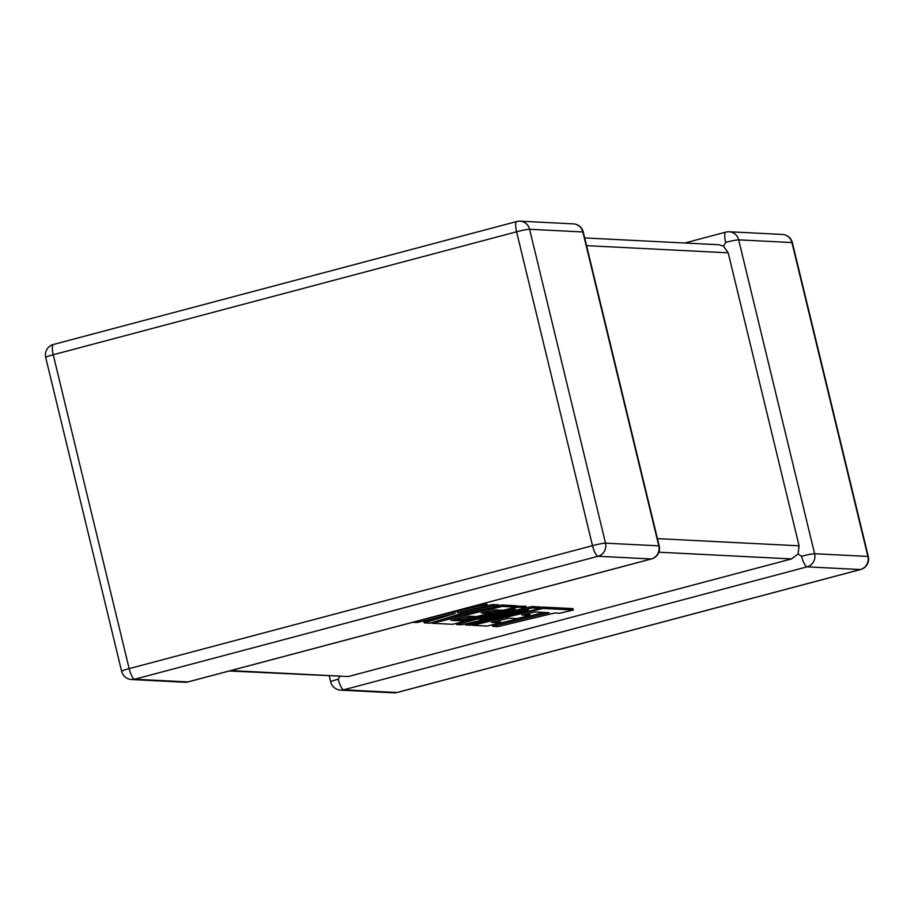 <?xml version="1.0" encoding="UTF-8"?>
<svg xmlns="http://www.w3.org/2000/svg" width="914" height="914" viewBox="0 0 914 914"><rect width="100%" height="100%" fill="white"/><g stroke="black" fill="none" stroke-linecap="round" stroke-linejoin="round"><path stroke-width="1.37" d="M584.697 237.937L719.055 244.746L723.591 246.22L728.195 252.824L799.076 545.807L798.048 553.987L791.547 558.922L348.303 676.543L229.231 670.99M782.43 234.452A10.785 10.362 92.9 0 1 791.947 242.553L738.672 239.856L814.614 553.735L867.877 556.432L791.947 242.553A10.785 0.868 166.4 0 1 792.369 242.69A10.785 10.785 0 0 0 782.43 234.452L729.166 231.756A10.785 10.362 92.9 0 0 726.093 232.076A10.785 2.822 75.1 0 0 725.853 232.11A10.785 2.822 75.1 0 0 725.67 242.381L723.591 246.22M801.601 556.26A10.785 2.822 75.1 0 0 807.085 566.851L343.721 689.807L396.996 692.504L860.348 569.548L807.085 566.851A10.785 10.362 92.9 0 0 814.614 553.735A10.785 0.868 166.4 0 0 801.601 556.26L798.048 553.987M338.249 679.216A10.785 0.868 166.4 0 0 330.719 681.901A10.785 10.785 0 0 0 340.648 690.127A10.785 10.362 92.9 0 0 343.721 689.807A10.785 2.822 -104.9 0 1 338.249 679.216L339.814 676.589M492.646 626.341L498.05 626.616L554.604 612.997L559.802 613.26L573.329 610.004L542.859 608.461L472.778 625.336L487.116 626.056L500.438 622.845L491.504 622.388L508.904 618.195L517.05 618.607L530.006 615.488L521.86 615.076L534.907 611.946L549.2 612.723L492.646 626.341L492.303 624.947L544.218 612.449M573.329 610.004L572.998 608.61L542.516 607.067L540.391 607.582M542.859 608.461L542.516 607.067M472.778 625.336L472.618 624.696M500.438 622.845L500.095 621.451L496.233 621.257M530.006 615.488L529.663 614.094L526.59 613.945M540.574 608.347L532.245 607.924L479.347 619.829L526.247 607.616L518.169 607.204L461.41 620.869L450.888 620.343L468.299 616.139L476.445 616.562L489.39 613.443L481.244 613.02L494.291 609.889L502.94 610.324L516.273 607.113L502.243 606.405L432.162 623.279L452.613 624.308L514.993 609.284L456.52 624.513L461.57 624.765L528.349 609.878L465.66 624.97L470.493 625.21L540.574 608.347L540.231 606.953L531.902 606.53L521.06 608.964M532.245 607.924L531.902 606.53M526.247 607.616L525.916 606.222L516.056 606.245M518.169 607.204L517.827 605.811M499.764 610.164L489.219 612.7M473.772 616.424L461.079 619.475L455.618 619.201M461.41 620.869L461.079 619.475M489.39 613.443L489.059 612.037L485.985 611.889M516.273 607.113L515.93 605.719L501.912 605.011L499.113 605.685M502.243 606.405L501.912 605.011M486.739 608.655L442.593 619.292M432.162 623.279L431.991 622.571M456.52 624.513L456.257 623.428M465.66 624.97L465.409 623.908M412.751 622.297L417.172 622.514L455.218 613.351L424.267 622.88L430.037 623.165L460.862 613.637L499.25 606.256L493.012 605.936L457.377 612.837L487.265 605.639L481.861 605.365L424.393 619.201M481.861 605.365L481.529 604.04M432.768 618.755L423.925 621.486L424.267 622.88M499.25 606.256L498.918 604.851L492.669 604.542L487.242 605.594M493.012 605.936L492.669 604.542M487.265 605.639L486.922 604.245L481.747 603.983M651.751 558.82A10.785 2.822 75.1 0 1 651.499 558.945A10.785 2.822 75.1 0 1 651.259 558.968L597.996 556.272L134.644 679.228L187.907 681.924L651.259 558.968A10.785 10.362 92.9 0 0 658.788 545.852L582.858 231.973L529.594 229.277L605.525 543.156L658.788 545.852A10.785 0.868 -13.6 0 1 659.211 545.989L583.281 232.099A10.785 10.785 0 0 0 573.352 223.873A10.785 10.362 92.9 0 1 582.858 231.973A10.785 0.868 -13.6 0 1 583.281 232.099M728.195 252.824L586.559 245.649M657.44 538.643L799.076 545.807M791.547 558.922L658.868 552.205M230.739 670.59L348.303 676.543M592.512 545.669L516.581 231.79L53.229 354.746L129.16 668.625L592.512 545.669A10.785 2.822 75.1 0 0 597.996 556.272A10.785 10.362 92.9 0 0 605.525 543.156A10.785 0.868 -13.6 0 0 592.512 545.669M134.644 679.228A10.785 2.822 -104.9 0 1 129.16 668.625A10.785 0.868 -13.6 0 0 121.631 671.31A10.785 10.785 0 0 0 131.57 679.548A10.785 10.362 92.9 0 0 134.644 679.228M516.581 231.79A10.785 0.868 -13.6 0 1 529.594 229.277A10.785 10.362 92.9 0 0 520.077 221.177A10.785 10.785 0 0 0 516.776 221.519A10.785 2.822 75.1 0 0 516.581 231.79M53.229 354.746A10.785 2.822 -104.9 0 1 53.412 344.475A10.785 10.785 0 0 0 45.7 357.431A10.785 0.868 -13.6 0 1 53.229 354.746M573.352 223.873L520.077 221.177A10.785 10.362 92.9 0 0 517.004 221.496A10.785 2.822 75.1 0 0 516.776 221.519L53.412 344.475M188.364 681.798A10.785 2.822 -104.9 0 1 188.147 681.89A10.785 2.822 -104.9 0 1 187.907 681.924A10.785 10.362 92.9 0 1 184.834 682.244L131.57 679.548M684.769 243.01L725.853 232.11A10.785 10.785 0 0 1 729.166 231.756A10.785 10.362 92.9 0 1 738.672 239.856A10.785 0.868 166.4 0 0 725.67 242.381M867.877 556.432A10.785 10.362 92.9 0 1 860.348 569.548A10.785 2.822 -104.9 0 0 860.588 569.525A10.785 10.785 0 0 0 868.3 556.569A10.785 0.868 166.4 0 0 867.877 556.432M393.923 692.823A10.785 10.785 0 0 0 397.224 692.481A10.785 2.822 75.1 0 1 396.996 692.504A10.785 10.362 92.9 0 1 393.923 692.823L340.648 690.127M860.839 569.399A10.785 2.822 -104.9 0 1 860.588 569.525L397.224 692.481A10.785 2.822 75.1 0 0 397.453 692.378M45.7 357.431L121.631 671.31M659.211 545.989A10.785 10.785 0 0 1 651.499 558.945L188.147 681.89A10.785 10.785 0 0 1 184.834 682.244M329.303 676.063L330.719 681.901M792.369 242.69L868.3 556.569"/></g></svg>
